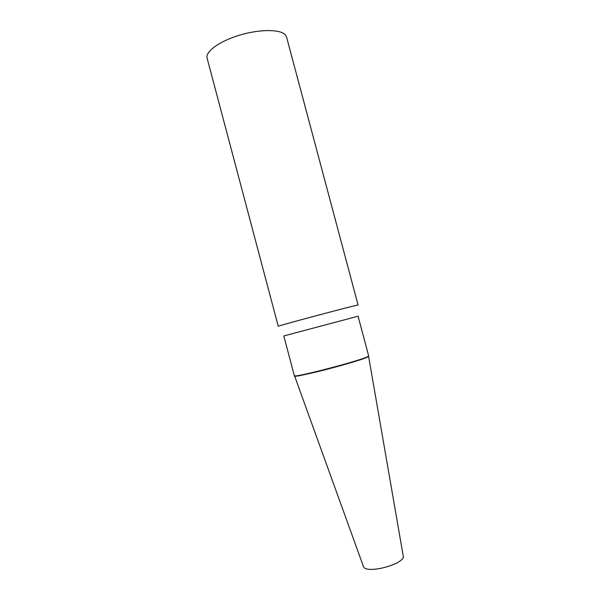 <?xml version="1.0" encoding="UTF-8"?>
<svg xmlns="http://www.w3.org/2000/svg" width="611" height="611" viewBox="0 0 611 611"><rect width="100%" height="100%" fill="white"/><g stroke="black" fill="none" stroke-linecap="round" stroke-linejoin="round"><path stroke-width="0.92" d="M368.586 356.297L403.497 557.553C400.617 561.998 392.888 565.633 380.309 568.467C370.465 570.124 364.874 569.589 363.553 566.855L294.594 375.979M368.57 356.182C370.381 356.939 346.33 364.454 323.043 370.297C304.904 374.795 295.403 376.651 294.563 375.88M357.359 305.141L358.084 305.034L286.567 37.042L285.2 34.712C280.075 29.122 259.415 29.129 239.39 35.224C219.326 41.25 205.151 51.714 207.114 58.182L278.242 326.282C275.118 326.564 351.157 306.241 357.359 305.141M357.397 316.391L358.069 316.2L368.654 355.877L368.074 356.412C362.835 360.123 292.188 378.537 294.334 375.658L283.802 335.958L357.397 316.391M294.594 375.796C289.813 379.439 362.491 360.635 368.013 356.763L368.494 356.137"/></g></svg>
